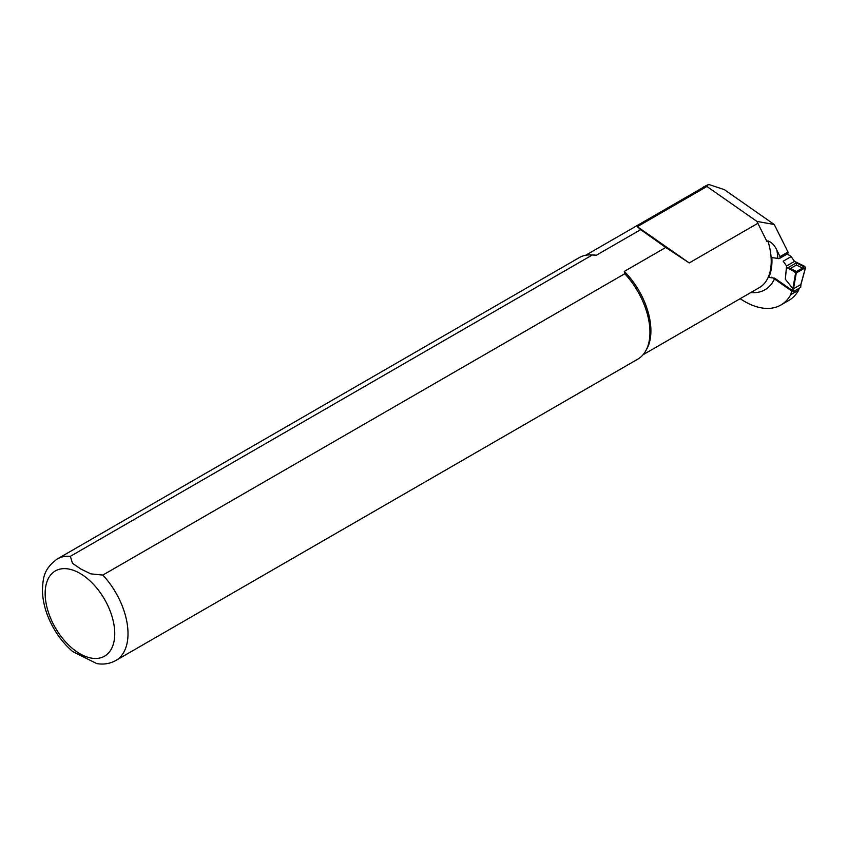 <?xml version="1.0" encoding="UTF-8"?>
<svg xmlns="http://www.w3.org/2000/svg" width="848" height="848" viewBox="0 0 848 848"><rect width="100%" height="100%" fill="white"/><g stroke="black" fill="none" stroke-linecap="round" stroke-linejoin="round"><path stroke-width="1.27" d="M805.462 267.745L800.83 284.536L793.537 288.744L796.261 273.056L805.589 267.576L804.254 266.113L803.48 266.558L803.703 267.491L796.357 271.731L794.428 271.795L795.604 272.939L792.88 288.649L785.301 279.183L786.531 267.173L794.428 271.795M796.261 273.056L795.604 272.939M795.201 271.349L787.877 267.756L796.357 262.859L803.48 266.558M804.254 266.113L794.523 261.385L791.152 256.615L783.192 261.205L786.562 265.986L786.531 267.173M800.841 284.059L800.554 287.472L793.262 291.68L793.537 288.744L792.88 288.649L792.594 291.638L793.262 291.68M771.839 277.137L792.594 291.638M791.152 256.615L787.315 253.934M785.301 279.183L786.562 265.986L794.523 261.385M803.703 267.491L796.389 271.477L790.41 268.509L796.41 265.042L802.378 268.01M787.877 267.756L790.41 268.509M796.357 262.859L796.41 265.042M740.166 298.687A72.663 41.955 60 0 0 780.87 305.026A72.663 41.955 60 0 0 790.76 294.691L791.799 290.122L774.765 278.218L768.754 277.402A57.516 33.21 -120 0 0 771.86 257.633L777.786 258.364A3.286 1.897 -120 0 0 779.386 258.513A3.286 1.897 -120 0 0 780.043 256.626L788.004 252.036L774.266 224.519L724.319 189.623L708.631 184.419L707.529 185.405A57.653 33.284 60 0 0 703.851 186.804L701.784 188.224A57.42 33.157 -120 0 1 701.911 188.161A57.42 33.157 -120 0 1 707.338 186.03L707.529 185.405M72.811 651.614L96.746 663.581C103.657 664.747 110.039 663.708 115.879 660.465L637.823 359.128A58.597 33.835 -120 0 0 645.837 350.712A58.597 33.835 -120 0 0 624.764 273.745L102.82 575.082L90.778 573.852L80.836 569.019L72.472 563.295L70.342 556.33L592.286 254.994L596.303 255.259L640.696 229.638L637.325 226.67L706.925 186.475L756.914 221.402L766.921 241.447L767.917 240.874C771.85 242.411 774.849 245.57 776.916 250.351L780.043 256.626M757.465 223.522L689.223 262.933L665.744 247.478L624.287 271.413L624.764 273.745M645.837 350.712L646.876 348.835A57.42 33.157 -120 0 0 624.287 271.413M596.303 255.259A57.42 33.157 -120 0 0 592.657 254.941L590.526 254.898A58.597 33.835 -120 0 0 579.226 257.633L57.282 558.98C42.972 569.453 43.142 578.855 42.4 590.155C42.697 602.854 46.46 615.584 53.7 628.357C59.021 637.611 65.444 645.402 72.97 651.752M780.87 305.026L788.831 300.425A72.663 41.955 -120 0 0 798.721 290.09L799.123 288.288M788.004 252.036A3.286 1.897 60 0 1 787.347 253.923L779.386 258.513M766.921 241.447L756.914 221.402L774.266 224.519M708.631 184.419L703.851 186.804M592.286 254.994A58.597 33.835 -120 0 0 590.526 254.898M640.696 229.638L665.744 247.478M637.325 226.67L689.223 262.933M790.76 294.691L798.721 290.09M797.417 262.965L796.866 263.272M788.576 268.063L788.036 268.371M777.786 258.364A62.116 35.86 -120 0 0 776.916 250.351M643.06 354.75L759.331 287.62A57.42 33.157 -120 0 0 767.917 240.874M750.809 292.539A62.116 35.86 -120 0 0 774.765 278.218M115.879 660.465A58.597 33.835 -120 0 0 102.82 575.082M70.342 556.33A58.597 33.835 -120 0 0 57.282 558.98M79.945 573.365A49.216 28.419 -120 0 0 49.809 616.242A49.216 28.419 -120 0 0 110.092 651.041A49.216 28.419 -120 0 0 79.945 573.365M805.589 267.576L800.968 284.377M800.692 287.281L800.968 284.356M585.639 255.28L701.911 188.161"/></g></svg>

